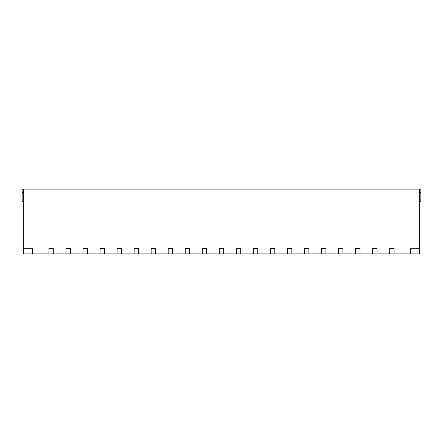 <?xml version="1.0" encoding="UTF-8"?>
<svg xmlns="http://www.w3.org/2000/svg" width="443" height="443" viewBox="0 0 443 443"><rect width="100%" height="100%" fill="white"/><g stroke="black" fill="none" stroke-linecap="round" stroke-linejoin="round"><path stroke-width="0.66" d="M48.924 253.872L53.304 253.872L53.304 248.274L48.924 248.274L48.924 253.872L32.616 253.872L32.616 248.761L23.368 248.761L23.368 189.128L420.85 189.128L420.85 192.533L419.632 192.533M23.368 189.128L22.15 189.128L22.15 192.533L23.368 192.533M53.304 253.872L65.963 253.872L65.963 248.274L70.343 248.274L70.343 253.872L83.002 253.872L83.002 248.274L87.382 248.274L87.382 253.872L100.04 253.872L100.04 248.274L104.421 248.274L104.421 253.872L117.079 253.872L117.079 248.274L121.46 248.274L121.46 253.872L134.118 253.872L134.118 248.274L138.498 248.274L138.498 253.872L151.157 253.872L151.157 248.274L155.537 248.274L155.537 253.872L168.196 253.872L168.196 248.274L172.576 248.274L172.576 253.872L185.235 253.872L185.235 248.274L189.615 248.274L189.615 253.872L202.268 253.872L202.268 248.274L206.654 248.274L206.654 253.872L219.307 253.872L219.307 248.274L223.693 248.274L223.693 253.872L236.346 253.872L236.346 248.274L240.732 248.274L240.732 253.872L253.385 253.872L253.385 248.274L257.765 248.274L257.765 253.872L270.424 253.872L270.424 248.274L274.804 248.274L274.804 253.872L287.463 253.872L287.463 248.274L291.843 248.274L291.843 253.872L304.502 253.872L304.502 248.274L308.882 248.274L308.882 253.872L321.54 253.872L321.54 248.274L325.921 248.274L325.921 253.872L338.579 253.872L338.579 248.274L342.96 248.274L342.96 253.872L355.618 253.872L355.618 248.274L359.998 248.274L359.998 253.872L372.657 253.872L372.657 248.274L377.037 248.274L377.037 253.872L389.696 253.872L389.696 248.274L394.076 248.274L394.076 253.872L410.384 253.872L410.384 248.761L419.632 248.761L419.632 189.128M32.616 253.872L23.368 253.872L23.368 248.761M65.963 253.872L70.343 253.872M83.002 253.872L87.382 253.872M100.04 253.872L104.421 253.872M117.079 253.872L121.46 253.872M134.118 253.872L138.498 253.872M151.157 253.872L155.537 253.872M168.196 253.872L172.576 253.872M185.235 253.872L189.615 253.872M202.268 253.872L206.654 253.872M219.307 253.872L223.693 253.872M236.346 253.872L240.732 253.872M253.385 253.872L257.765 253.872M270.424 253.872L274.804 253.872M287.463 253.872L291.843 253.872M304.502 253.872L308.882 253.872M321.54 253.872L325.921 253.872M338.579 253.872L342.96 253.872M355.618 253.872L359.998 253.872M372.657 253.872L377.037 253.872M389.696 253.872L394.076 253.872M410.384 253.872L419.632 253.872L419.632 248.761M23.368 201.299L22.15 201.299L22.15 192.533M419.632 201.299L420.85 201.299L420.85 192.533"/></g></svg>
